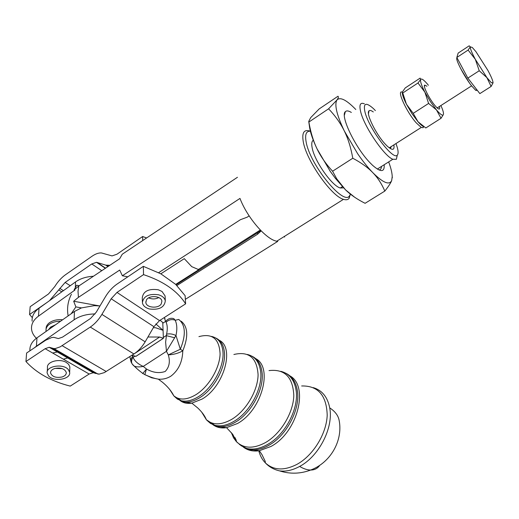 <?xml version="1.0" encoding="UTF-8"?>
<svg xmlns="http://www.w3.org/2000/svg" width="519" height="519" viewBox="0 0 519 519"><rect width="100%" height="100%" fill="white"/><g stroke="black" fill="none" stroke-linecap="round" stroke-linejoin="round"><path stroke-width="0.78" d="M456.83 57.479L467.846 78.103L479.848 93.615L491.11 86.452L486.887 77.603L491.279 82.651L493.037 82.884C493.063 81.022 491.344 76.857 487.892 70.402L475.891 51.595L472.264 47.45L470.292 46.846L469.189 45.821L458.16 53.081L456.83 57.479L468.099 50.077L470.292 46.846C470.084 48.468 471.765 52.62 475.313 59.302L486.887 77.603L479.232 70.753L475.313 59.302L468.099 50.077M477.331 90.358L475.722 90.358L471.55 85.817C464.181 76.533 454.722 58.264 457.07 57.933M426.936 86.225L424.724 85.103C422.661 85.609 429.349 98.98 434.987 105.578L436.44 107.206C439.217 109.924 440.216 109.684 439.418 106.486M437.796 107.53L437.712 108.38M423.718 126.655C422.349 126.175 420.442 124.534 417.996 121.731L411.95 113.622L406.409 104.17L413.221 113.356L417.996 121.731L425.749 127.921M428.396 85.272L428.058 84.857M427.844 84.591C423.9 79.868 421.499 78.168 420.643 79.498C420.098 81.314 421.506 85.531 424.873 92.148L430.459 101.672L436.46 109.905C440.449 114.569 442.772 116.094 443.427 114.478L441.033 118.293L436.46 109.905L428.597 103.437L424.873 92.148L417.99 82.995L420.643 79.498L420.131 78.122L405.229 87.932L402.238 92.155C396.237 89.398 406.435 111.922 416.238 122.86L421.253 127.447L423.134 127.713L423.634 126.63M351.35 112.454C348.541 110.709 346.543 110.456 345.349 111.682C339.9 115.692 355.658 148.369 370.358 163.102L372.545 165.276C380.784 172.49 384.663 172.314 384.183 164.737M378.851 169.914C380.485 169.869 381.374 168.701 381.504 166.424M354.652 197.233L345.531 189.85L335.43 178.4L330.246 171.354L317.038 148.83C320.658 156.427 325.841 163.894 332.588 171.218L336.721 178.815L345.531 189.85C350.559 194.794 357.078 199.277 365.097 203.305L384.813 191.083C381.75 183.888 377.748 177.745 372.791 172.645C383.048 182.831 389.341 185.465 391.683 180.534C390.749 183.006 388.459 186.522 384.813 191.083M355.8 109.503C346.465 99.875 340.185 96.703 336.961 99.972C334.242 104.566 336.682 114.881 344.292 130.924L357.656 153.721C362.794 161.201 367.841 167.507 372.791 172.645C367.893 167.533 361.224 162.732 352.784 158.237C350.896 147.662 348.067 138.554 344.292 130.924C340.548 123.263 335.313 115.886 328.592 108.808L336.961 99.972C338.394 98.046 338.732 96.806 337.979 96.249L319.166 108.932L310.667 117.664L308.734 121.407L308.883 122.036L328.592 108.808M343.584 187.872L340.282 187.995C331.933 185.919 314.332 160.851 312.14 147.701C311.374 143.718 311.763 141.226 313.288 140.221M364.377 103.819C360.257 102.12 359.012 104.734 360.647 111.669C364.04 126.448 384.229 156.154 392.831 159.275L396.393 159.281L397.243 155.123M345.349 111.682L344.389 115.166M395.984 143.549L397.21 147.201C398.371 151.308 398.397 153.935 397.288 155.084C393.408 161.059 368.795 128.491 364.948 111.883C363.112 103.08 365.901 101.958 373.317 108.503L375.386 110.586M373.297 111.955C371.28 110.463 369.859 110.08 369.041 110.807C365.538 112.999 375.879 134.298 385.338 144.204L387.109 146.008C392.442 150.757 394.7 150.38 393.882 144.885M368.471 113.667L369.041 110.807M309.571 130.983C303.926 129.335 301.811 132.87 303.245 141.603C306.184 160.332 331.583 196.474 343.5 199.328C346.082 200.165 347.951 199.821 349.118 198.303L350.325 194.327M237.455 177.284L122.263 254.232L119.681 258.747L78.823 285.988L74.113 289.881L76.669 285.255L79.206 285.729M350.377 194.19L349.637 195.644C344.181 206.659 309.726 164.659 306.1 141.719C304.822 134.408 306.249 130.911 310.381 131.236M34.267 347.886L36.414 346.192L36.985 337.843L71.181 313.761L75.878 306.891L73.672 301.241L78.434 297.348L119.707 270.055L122.361 275.764L239.979 198.414C247.284 217.766 266.266 239.57 276.757 241.212L343.5 199.328M36.414 346.192L74.126 319.788C79.524 316.142 86.173 314.196 94.075 313.963L95.094 313.956M99.979 305.938L94.25 305.659L81.477 307.897L75.878 306.891M32.113 321.144C31.763 316.24 34.066 311.932 39.029 308.221L75.553 281.921C80.393 278.541 86.349 276.646 93.426 276.251M158.665 272.657L240.44 219.686L247.193 217.176L249.159 215.904M160.838 273.818L184.277 258.663L191.751 266.656L198.783 269.679L175.701 284.393L185.121 295.681L185.614 303.849L159.534 320.606L153.916 326.685L145.158 341.82C142.05 347.062 138.307 351.11 133.915 353.971L104.377 372.584L99.11 374.141L93.193 372.733L89.171 374.024L70.247 386.104C51.284 381.296 36.518 373.096 25.95 361.503L26.599 353.03L45.672 340.243L51.699 337.538L53.859 337.356L58.388 338.576L62.559 337.11L90.488 318.504L96.249 312.204L105.461 296.719C108.679 291.406 112.519 287.208 116.983 284.127L143.341 266.344L160.838 273.818L175.701 284.393M313.281 387.628C322.085 390.282 327.567 397.035 329.721 407.889C333.665 427.487 319.068 456.259 299.625 466.438C292.56 470.259 285.865 471.739 279.533 470.869L280.007 471.018C290.283 474.178 300.501 473.853 310.654 470.045C314.598 470.026 317.641 468.436 319.782 465.277M46.1 328.962C45.97 326.749 46.95 324.771 49.045 323.026C52.575 320.372 57.103 319.289 62.637 319.775M62.144 376.976C56 378.117 52.134 376.781 50.557 372.973C50.486 370.994 51.868 369.509 54.703 368.516C60.872 367.381 64.739 368.711 66.296 372.506C66.367 374.497 64.985 375.99 62.144 376.976M55.092 368.406L62.209 368.613M47.255 371.688L47.489 367.647C46.386 361.775 59.484 358.136 66.302 362.437L68.605 364.286L69.864 366.998L69.818 368.25M68.385 369.664C63.487 363.209 45.821 366.018 47.171 373.044L48.526 375.866C53.632 382.237 70.986 379.357 69.65 372.37L68.385 369.664M52.646 353.017L57.875 351.863M58.323 352.122L57.609 352.161M146.468 299.898C149.284 294.831 161.578 295.947 161.889 301.26L161.24 303.907C158.379 308.922 146.189 307.825 145.845 302.493L146.468 299.898M148.687 297.88C152.112 299.366 155.486 299.262 158.801 297.569M142.368 301.604L142.284 297.705C143.322 291.146 148.668 288.499 158.314 289.777L162.025 291.464L165.1 295.966L165.146 296.933M149.329 308.954C158.97 310.174 164.296 307.508 165.314 300.955C164.763 298.062 162.486 295.999 158.496 294.779C148.804 293.514 143.439 296.161 142.394 302.713C142.965 305.678 145.275 307.754 149.329 308.954M70.201 358.616L70.065 357.922M70.156 357.974L70.208 358.337M70.227 359.018L70.188 359.433M63.363 359.18L68.171 357.825M131.949 355.223L135.894 356.397L163.381 338.317L162.758 322.481L160.066 320.268M162.758 323.266L165.567 321.397C168.013 318.666 170.757 317.745 173.8 318.634L175.208 320.249C177.044 324.232 177.303 329.325 175.98 335.527L166.45 351.324L165.626 342.248L166.58 334.171C169.596 333.483 172.73 333.931 175.98 335.527L180.333 349.235C186.107 334.924 185.575 324.998 178.737 319.451L175.208 320.249C172.016 318.971 168.973 319.613 166.074 322.189L165.567 321.397C164.478 318.316 164.302 317.44 165.036 318.763M181.163 321.196C187.982 326.723 188.527 336.597 182.805 350.812C182.448 361.938 178.465 370.397 170.855 376.184C166.975 378.546 162.797 379.532 158.321 379.149L151.684 377.78L144.84 374.614L146.481 369.015C152.975 372.7 159.223 373.518 165.211 371.468C169.317 367.108 170.349 361.574 168.312 354.879L180.333 349.235L182.805 350.812C178.672 353.212 173.839 354.568 168.312 354.879L166.45 351.324L143.238 366.414C137.931 364.007 134.551 360.99 133.098 357.364C131.456 359.602 131.119 361.762 132.085 363.851L132.955 364.948M131.249 362.333L131.048 361.847C130.516 360.03 131.041 358.259 132.63 356.534L133.098 357.364L135.167 356.002M142.647 373.589L142.809 373.459C136.847 368.853 136.925 368.607 134.129 366.038L134.129 366.038C136.173 367.05 139.209 367.173 143.238 366.414L146.481 369.015L142.809 373.459L144.84 374.614C150.043 377.015 154.539 378.526 158.321 379.149L162.415 382.192C167.682 386.571 171.491 391.131 173.826 395.88C179.399 400.409 186.697 400.045 195.741 394.79C208.619 386.927 219.641 368.406 220.095 354.062C219.388 338.836 212.329 333.023 198.933 336.63M129.821 356.566L131.048 361.847L132.085 363.851L134.129 366.038L133.039 365.091M163.323 337.467L166.164 335.598L174.747 337.804M155.843 323.934L163.037 330.324L155.622 327.749L153.326 327.71M185.614 303.849C177.446 290.997 163.42 281.253 143.536 274.622L143.341 266.344M143.536 274.622L116.983 292.424L111.176 298.769L101.906 314.391C98.629 319.808 94.756 324.038 90.287 327.067L60.269 346.822L55.533 348.483L53.937 348.58L49.182 347.282L45.153 348.71L25.95 361.503M142.725 240.569L142.628 236.515L116.996 254.2L112.039 255.906L101.536 252.961C98.72 252.721 95.528 253.836 91.947 256.302L65.491 274.752C61.424 277.652 57.862 281.577 54.793 286.533L48.507 293.968L30.16 306.69L29.564 314.514L32.314 317.628M29.564 314.514L47.034 302.46M49.513 300.676L65.128 282.44L91.766 263.957L96.502 262.309L105.798 265.144L109.898 265.274M142.628 236.515L146.63 237.955M391.281 146.546L390.327 148.57M176.155 284.814L260.908 230.618M198.453 269.432L198.783 269.679M74.963 290.037L38.484 316.149C33.488 319.86 31.166 324.161 31.529 329.059C31.88 332.4 33.501 335.469 36.395 338.278M147.947 336.993L159.638 337.039L163.381 338.317M36.985 337.843C31.899 341.56 29.544 345.855 29.92 350.727M85.447 367.822L85.097 368.055M71.181 313.761L74.444 311.465L81.477 307.897M277.749 241.38L185.341 299.34M284.12 236.593L284.652 237.053M261.167 230.884L257.632 234.186L176.908 285.541M73.672 301.241L99.123 305.853M122.361 275.764L127.81 276.822M392.221 176.629L391.683 180.534L392.221 176.577C392.098 172.801 390.917 167.909 388.666 161.902M332.588 171.218L352.784 158.237M308.883 122.036C310.654 132.326 313.379 141.252 317.038 148.83C312.685 139.669 310.135 132.06 309.395 126.013L308.792 121.809M402.238 92.155L402.776 92.992L417.99 82.995M443.511 113.706L443.511 113.946C443.544 112.273 442.668 109.47 440.884 105.552M425.827 127.966L441.033 118.293M413.221 113.356L428.597 103.437M402.776 92.992L406.409 104.17C403.704 98.818 402.322 94.938 402.264 92.538L402.264 92.499M467.846 78.103L479.232 70.753M493.037 82.884L491.11 86.452M460.755 68.767L469.286 82.748M78.434 297.348L78.019 291.237L78.823 285.988M75.352 287.234L75.553 281.921M300.06 466.691C303.926 468.897 307.456 470.019 310.654 470.045C330.648 462.611 343.078 440.527 339.16 420.461C338.252 415.57 335.105 411.379 329.721 407.889M239.421 444.452L247.706 449.259C254.115 450.894 261.148 449.59 268.784 445.341C286.709 435.616 300.566 408.816 297.374 390.703C295.927 382.023 292.009 376.165 285.619 373.135M280.824 371.312C289.174 373.446 294.254 379.681 296.057 390.009C299.229 408.057 285.398 434.779 267.538 444.485C259.922 448.721 252.922 450.031 246.538 448.403L247.706 449.259L259.338 450.726C252.909 451.673 247.505 450.395 243.119 446.891M234.88 437.459L236.307 440.359M208.755 421.895L216.228 426.235C221.957 427.604 228.289 426.281 235.224 422.278C251.481 413.105 264.456 388.517 262.017 372.039C260.908 364.079 257.489 358.772 251.754 356.112M247.375 354.451C254.823 356.287 259.241 361.905 260.616 371.299C263.036 387.712 250.093 412.216 233.9 421.37C226.991 425.366 220.685 426.683 214.989 425.327L210.506 423.426L206.86 420.241M206.303 419.54L203.714 414.785M176.071 397.846L182.727 401.738C187.761 402.835 193.379 401.524 199.588 397.794C214.133 389.237 226.141 366.965 224.403 352.18C223.618 344.966 220.685 340.224 215.606 337.947M211.577 336.422C218.149 337.94 221.931 342.929 222.917 351.395C224.63 366.116 212.66 388.296 198.18 396.827C192.004 400.545 186.405 401.862 181.403 400.765L177.459 399.143L174.293 396.341M173.567 395.355L172.334 393.201M60.574 321.235C55.805 321.203 51.926 322.331 48.948 324.622C46.814 326.406 45.834 328.423 46.016 330.681L46.1 331.427M48.514 329.727L50.603 327.1L55.565 324.758M66.477 356.845L65.978 356.994M166.58 334.171C167.643 329.318 167.475 325.322 166.074 322.189M132.189 355.217L132.63 356.534M145.339 374.971L144.983 374.679M169.745 389.529L173.826 395.88L182.727 401.738L191.822 403.14C186.704 403.918 182.539 402.828 179.315 399.857M219.187 340.243C234.958 347.373 224.085 386.616 202.021 399.105L191.822 403.14L197.681 407.908C201.982 411.963 204.882 415.92 206.393 419.774C212.835 425.295 221.237 425.184 231.591 419.436C245.954 411.009 257.924 390.69 258.086 374.712C256.924 357.74 248.854 351 233.881 354.49M201.632 412.034L206.393 419.774L216.228 426.235L226.537 427.662C220.776 428.525 215.995 427.338 212.2 424.107M255.653 358.603C273.254 367.29 261.92 410.244 237.501 423.498L226.537 427.662L232.694 434.267L236.833 442.078C244.157 448.663 253.661 448.851 265.352 442.642C280.675 433.968 293.332 412.936 293.806 395.608C292.963 377.125 284.697 368.788 269.011 370.592M231.325 432.612L233.563 437.854L236.307 441.539L241.257 445.782L246.538 448.403M289.887 375.86C309.292 386.071 297.621 432.548 270.924 446.476L259.338 450.726L262.05 454.78L265.228 461.339L265.339 462.864C273.526 470.422 284.075 470.915 296.998 464.336C313.236 455.448 326.522 433.722 327.204 415.194C326.574 395.368 318.056 385.623 301.662 385.967M258.799 450.764C260.038 455.669 262.218 459.698 265.339 462.864C269.127 466.899 273.857 469.572 279.533 470.869M159.534 320.606L116.983 292.424M153.916 326.685L111.176 298.769M145.158 341.82L101.906 314.391M133.915 353.971L90.287 327.067M106.239 371.526L62.157 345.693M95.405 373.492L51.342 347.99M94.497 373.057L50.46 347.574M89.171 374.024L45.153 348.71M58.79 289.933L61.793 291.834M59.743 288.363L63.396 290.679M65.128 282.44L70.266 285.729M91.766 263.957L101.769 270.691M97.17 262.445L105.591 268.141M105.798 265.144L107.92 266.591M39.029 308.221L38.484 316.149M132.085 355.217L159.638 337.039M163.355 338.297L135.861 356.378M74.444 311.465L74.126 319.788M257.482 233.031L257.632 234.186M475.722 90.358L476.799 89.67M397.288 155.084L396.393 159.281M349.637 195.644L349.118 198.303M71.414 294.247C67.872 301.163 66.782 308.377 68.151 315.896M423.4 126.532L423.134 127.713M50.557 372.973L50.615 372.039M165.1 295.966L165.314 300.955M145.826 301.727L145.845 302.493M69.864 366.998L69.65 372.37M98.052 374.141L53.937 348.58M93.193 372.733L49.182 347.282M96.502 262.309L105.351 268.297M107.199 265.423L108.419 266.253M389.25 147.837L421.253 127.447M198.122 269.64L260.311 230.008M392.831 159.275L377.319 169.071M342.417 186.645L340.282 187.995M392.221 176.577L392.319 177.79M335.43 178.4L336.721 178.815M424.432 86.433L424.724 85.103M471.589 85.862L437.18 107.926"/></g></svg>

